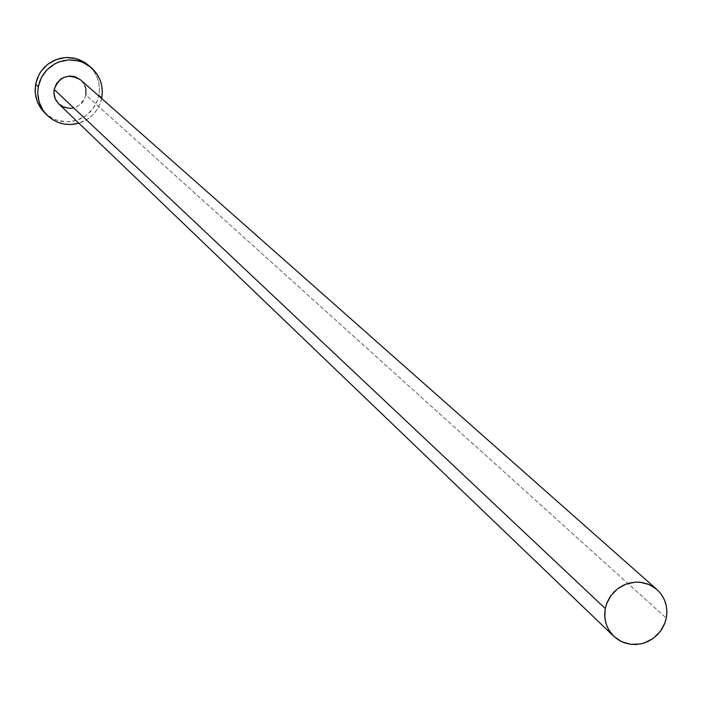 <?xml version="1.0" encoding="UTF-8"?>
<svg xmlns="http://www.w3.org/2000/svg" width="702" height="702" viewBox="0 0 702 702"><rect width="100%" height="100%" fill="white"/><g stroke="black" fill="none" stroke-linecap="round" stroke-linejoin="round"><path stroke-width="0.53" stroke-dasharray="3.51 2.63" d="M58.801 103.957C71.262 111.565 80.3 108.573 85.942 94.963L666.295 618.12L85.942 94.963L86.1 90.26L85.328 86.82L83.178 82.66L80.818 80.054M44.419 112.566L52.457 118.392L57.073 120.296L66.901 121.85L76.772 120.305L85.723 115.821L92.901 108.819L97.613 99.982L98.894 95.13L101.808 97.701L98.894 95.13C100.667 83.152 97.104 73.113 88.215 65.014M101.65 98.482C98.57 110.881 90.979 119.121 78.878 123.21L88.399 118.603L93.226 114.461L97.166 109.459L100.061 103.799L101.65 98.482M85.942 94.963L83.617 100.851L81.651 103.352L76.465 106.994L73.456 107.994M80.853 80.089L81.3 80.502M83.345 82.897L84.881 85.653M44.463 112.601L49.851 116.909L55.458 119.726L61.513 121.393L67.796 121.832L74.052 121.051L80.046 119.059L85.556 115.935L90.356 111.811L94.27 106.836L97.157 101.202L98.894 95.13L99.421 88.838L98.71 82.582L96.788 76.597L93.743 71.113L88.312 65.102"/><path stroke-width="1.05" d="M656.835 589.434L80.818 80.054C68.427 73.008 59.538 76.158 54.159 89.496L605.273 608.537L606.537 603.939L611.03 595.471L617.786 588.636L626.184 584.055L635.45 582.133L640.145 582.239L649.139 584.564L656.914 589.504C665.04 597.209 668.172 606.747 666.295 618.12L664.996 622.806L660.371 631.379L653.43 638.25L644.822 642.769L640.145 644.006L630.589 644.287L621.524 641.637L613.802 636.31L608.564 629.571L606.019 623.648L604.791 617.269L605.273 608.537L54.159 89.496L56.476 83.599L60.863 79.019L63.636 77.457L69.805 76.062L72.964 76.29L76.009 77.132L80.853 80.089M90.97 67.357L84.337 62.197L75.518 58.468L65.97 57.511L56.529 59.433L48.043 64.057L41.278 70.972L38.733 75.096L35.618 84.231L38.241 86.758L41.365 77.58L47.06 69.7L54.809 63.847L59.24 61.837L68.726 59.907L78.326 60.863L82.897 62.408L91.076 67.445C100.009 75.588 103.58 85.67 101.808 97.701L102.334 91.383L101.614 85.091L99.693 79.08L96.63 73.57L92.541 68.77L87.592 64.874L81.959 62.03L75.869 60.337L69.551 59.881L63.25 60.662L57.213 62.662L51.667 65.795L46.823 69.946L42.883 74.965L39.979 80.633L38.241 86.758L35.618 84.231L35.24 93.041L37.267 101.597L41.541 109.258L47.034 115.172M78.878 123.21C66.778 126.316 56.178 123.649 47.078 115.216L42.91 110.091L39.163 102.115L37.724 93.392L38.241 86.758L37.724 93.085L38.443 99.386L40.383 105.397L43.471 110.907L47.569 115.698L52.527 119.577L58.161 122.411L64.251 124.087L70.56 124.535L78.878 123.21M73.456 107.994L70.305 108.389L64.11 107.327L58.81 103.966L55.221 98.815L53.896 92.664L54.159 89.496L53.975 94.015L54.668 97.332L56.037 100.421L58.801 103.957L613.802 636.31L618.532 639.996L623.911 642.646L629.747 644.164L635.81 644.497L641.874 643.637L647.7 641.619L653.071 638.504L657.783 634.433L661.644 629.554L664.522 624.043L666.295 618.12L666.9 612.021L666.312 605.966L664.548 600.192L661.688 594.919L657.827 590.347L653.114 586.661L647.735 584.003L641.9 582.467L635.828 582.116L629.755 582.967L623.911 584.994L618.523 588.101L613.802 592.19L609.924 597.086L607.046 602.606L605.273 608.537L604.676 614.654L605.282 620.717L607.054 626.5L609.941 631.765L613.811 636.328M81.3 80.502L83.345 82.897M84.881 85.653L85.846 88.663L85.942 94.963M88.312 65.102L84.74 62.452L79.133 59.617L73.078 57.941L66.787 57.476L60.512 58.257L54.502 60.249L48.982 63.373L44.165 67.506L40.242 72.49L37.355 78.141L35.618 84.231L35.1 90.532L35.828 96.797L37.759 102.79L40.83 108.275L44.463 112.601"/></g></svg>
